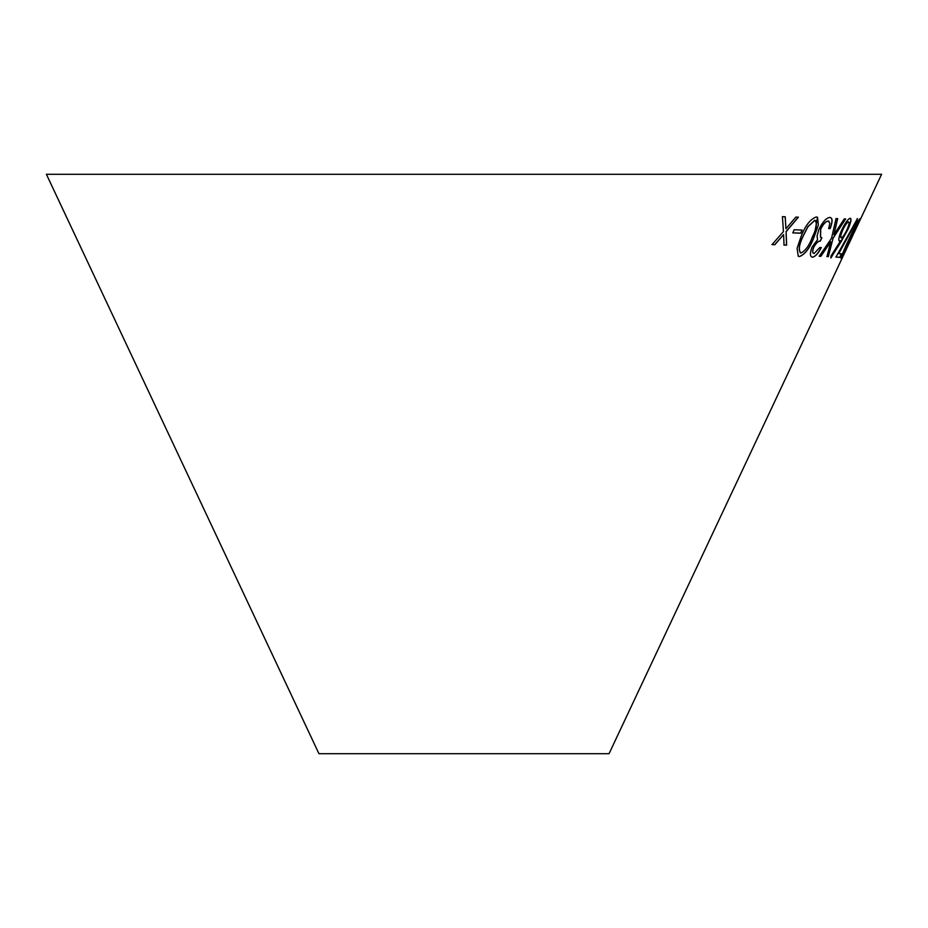 <?xml version="1.0" encoding="UTF-8"?>
<svg xmlns="http://www.w3.org/2000/svg" width="928" height="928" viewBox="0 0 928 928"><rect width="100%" height="100%" fill="white"/><g stroke="black" fill="none" stroke-linecap="round" stroke-linejoin="round"><path stroke-width="1.39" d="M852.728 235.666L609.046 753.71L318.954 753.71L46.4 174.29L881.6 174.29L854.201 232.534M820.48 237.208L820.596 229.112C823.252 223.857 825.781 221.166 828.205 221.038L829.887 223.254L828.692 228.601L830.166 228.601C832.764 221.653 832.694 217.918 829.957 217.419C826.407 217.755 822.718 221.734 818.89 229.378L817.034 236.188L817.603 239.54L812.023 247.173C809.738 253.367 809.9 256.708 812.487 257.195C815.225 256.801 818.171 253.588 821.338 247.556L819.784 247.544L814.111 253.518C812.429 253.309 812.313 251.233 813.763 247.3C816.164 242.962 818.357 240.909 820.34 241.141L821.872 237.661L820.538 237.243L820.712 229.17C823.356 223.915 825.897 221.224 828.31 221.096L829.006 221.27M814.111 253.518L813.427 253.298M812.371 257.137L811.629 256.859L812.371 257.137C815.109 256.743 818.055 253.53 821.222 247.498M830.943 217.755L829.957 217.419M837.671 218.648L836.058 218.521L831.546 238.229L819.273 256.221L820.874 256.348L830.699 241.814L826.999 256.604L828.356 256.604L833.054 238.287L845.64 218.915L844.283 218.915L833.936 234.645L837.671 218.648M802.128 230.051L794.136 229.796L792.848 232.916L800.841 233.172L802.128 230.051M816.35 216.943C810.364 219.124 805.284 225.62 801.108 236.431L797.106 248.31L798.254 256.209L799.484 256.58C805.249 254.284 810.132 247.706 814.146 236.872L818.334 225.063L817.545 217.303L816.35 216.943M839.515 241.176L840.78 240.538L831.024 255.873L830.908 257.972L847.693 229.9C850.848 222.871 851.742 218.973 850.35 218.242C848.227 218.718 845.396 222.523 841.858 229.668C838.889 236.489 838.112 240.317 839.515 241.176M835.977 257.068L839.875 257.369L841.545 253.796L838.726 253.634L857.46 218.614L835.977 257.068M859.757 218.857C857.855 221.119 854.375 227.65 849.306 238.461C844.178 249.307 841.452 255.989 841.128 258.506L851.127 238.67L859.757 218.857M854.015 232.487L852.67 235.666L854.143 232.464M785.239 216.781L782.432 216.63L783.429 231.629L772.015 244.609L774.799 244.76L783.603 234.598L784.021 245.085L786.631 245.12L786.097 231.71L798.382 217.164L795.806 217.129L785.946 228.74L785.239 216.781M785.946 228.74L785.146 216.723M771.922 244.551L774.799 244.76M774.694 244.702L783.603 234.598M783.928 245.027L786.631 245.12M786.526 245.062L786.097 231.71M785.993 231.652L798.277 217.106M854.734 230.654L859.664 218.915M851.022 238.612L842.682 254.852L854.259 228.729L858.145 222.279L851.127 238.67M841.093 258.39L847.113 246.848M842.81 254.91L849.7 238.461L858.145 222.279M835.85 257.01L839.875 257.369M839.759 257.311L841.418 253.738M857.136 220.214L838.726 253.634M857.008 220.156L857.333 218.556M839.388 241.118L840.78 240.538M830.78 257.914L841.638 240.944M841.51 240.886L847.693 229.9M847.566 229.842C850.732 222.813 851.614 218.915 850.234 218.184M841.267 237.87L841.139 237.812C840.118 237.278 840.664 234.564 842.775 229.68C845.153 224.854 847.055 222.244 848.494 221.873L848.621 221.931C849.584 222.442 848.992 225.121 846.846 229.958C844.515 234.819 842.659 237.464 841.267 237.87C840.246 237.336 840.791 234.622 842.891 229.738C845.269 224.912 847.183 222.302 848.621 221.931M798.196 256.186L799.379 256.522C805.133 254.226 810.028 247.648 814.042 236.814L817.487 217.268M800.156 252.694L800.945 252.996C798.289 250.421 798.985 244.899 803.022 236.454L807.894 226.803L814.83 220.354L815.526 220.586M800.841 252.938C798.184 250.351 798.869 244.841 802.917 236.396L807.789 226.734L814.726 220.296L815.468 220.562M814.726 220.296L814.83 220.354C817.417 222.859 816.628 228.334 812.464 236.779C809.425 245.282 805.585 250.688 800.945 252.996M792.744 232.858L800.736 233.114L802.024 229.993M833.936 234.645L837.555 218.59M819.157 256.163L820.874 256.348M820.758 256.29L830.699 241.814M826.871 256.546L828.356 256.604M828.24 256.546L833.054 238.287M832.938 238.229L845.512 218.857M828.205 221.038L828.948 221.235M828.576 228.543L830.166 228.601M830.05 228.543C832.648 221.595 832.578 217.86 829.841 217.361M813.995 253.46C812.313 253.251 812.209 251.175 813.659 247.242L813.763 247.3M813.659 247.242C816.048 242.904 818.241 240.851 820.236 241.083L820.34 241.141M820.236 241.083L821.767 237.603"/></g></svg>
